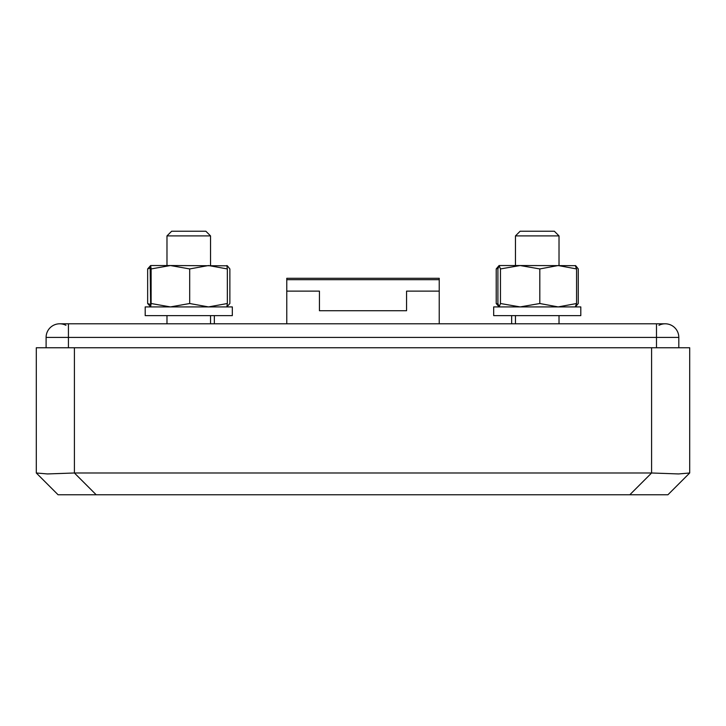 <?xml version="1.0" encoding="UTF-8"?>
<svg xmlns="http://www.w3.org/2000/svg" width="726" height="726" viewBox="0 0 726 726"><rect width="100%" height="100%" fill="white"/><g stroke="black" fill="none" stroke-linecap="round" stroke-linejoin="round"><path stroke-width="1.09" d="M58.08 494.769L667.92 494.769L689.7 472.989L678.538 473.942L651.585 472.989L74.415 472.989L47.462 473.942L36.3 472.989L58.08 494.769M667.92 494.769L689.7 472.989L689.7 347.754L651.585 347.754L651.585 472.989L629.805 494.769M96.195 494.769L74.415 472.989L74.415 347.754L36.3 347.754L36.3 472.989M74.415 347.754L651.585 347.754M439.23 279.701L439.23 278.303L286.77 278.303L286.77 279.701L439.23 279.701L439.23 291.126L406.56 291.126L406.56 310.728L319.44 310.728L319.44 291.126L286.77 291.126L286.77 279.701M511.648 315.628L511.648 323.796L439.23 323.796L439.23 291.126M214.351 315.628L214.351 323.796L286.77 323.796L286.77 291.126M678.81 347.754L678.81 337.409A13.612 13.612 90 0 0 658.972 325.302A13.612 13.612 90 0 1 665.197 323.796A13.612 13.612 90 0 0 665.188 323.796A13.612 13.612 90 0 1 678.81 337.409L46.101 337.409A13.612 13.612 -90 0 1 59.713 323.796L59.713 323.796A13.612 13.612 -90 0 1 65.939 325.302A13.612 13.612 -90 0 0 46.101 337.409A13.612 13.612 -90 0 1 59.713 323.796L166.98 323.796L166.98 315.628M46.101 347.754L46.101 337.409M515.46 235.905L559.02 235.905L554.346 231.231L520.134 231.231L515.46 235.905L515.46 265.535M166.98 235.905L210.54 235.905L205.866 231.231L171.654 231.231L166.98 235.905L166.98 265.535M499.125 265.535L520.143 265.535L500.468 268.938L499.125 265.535L497.909 268.938L497.909 303.513L499.189 306.916L500.468 303.513L520.143 306.916L539.808 303.513L558.185 306.916L576.571 303.513L575.291 306.916M575.291 265.535L576.571 268.938L558.185 265.535L539.808 268.938L520.143 265.535L575.527 265.662M576.571 268.938L576.571 303.513M500.468 268.938L500.468 303.513M539.808 268.938L539.808 303.513M580.8 315.628L493.68 315.628L493.68 306.916L580.8 306.916L580.8 315.628M499.061 306.88L496.212 303.513L498.045 304.167M498.045 268.284L496.212 268.938L496.212 303.513M496.212 268.938L499.061 265.571M575.809 265.798L578.268 268.938L578.268 303.513L575.527 306.789M150.255 268.03L147.65 268.938L150.645 265.535L170.41 265.535L151.117 268.938L150.654 265.535L150.191 268.938L150.654 306.916L147.65 303.513L150.255 304.421M147.65 268.938L147.65 303.513M226.875 265.535L227.338 268.938L208.516 265.535L189.695 268.938L170.41 265.535L227.356 265.816L229.87 268.938L229.87 303.513L226.939 306.826M150.645 306.916L151.117 303.513L170.41 306.916L189.695 303.513L208.516 306.916L227.338 303.513L226.866 306.916L227.356 306.635M227.338 268.938L227.338 303.513M151.117 268.938L151.117 303.513M189.695 268.938L189.695 303.513M232.32 315.628L145.2 315.628L145.2 306.916L232.32 306.916L232.32 315.628M656.486 347.754L656.486 323.796L665.197 323.796A13.612 13.612 90 0 1 678.81 337.409A13.612 13.612 90 0 0 665.197 323.796L59.713 323.796M68.425 347.754L68.425 323.796M559.02 315.628L559.02 323.796L656.486 323.796M515.46 323.796L515.46 315.628M559.02 265.535L559.02 235.905M210.54 323.796L210.54 315.628M210.54 265.535L210.54 235.905M575.355 306.916L575.809 306.653"/></g></svg>
